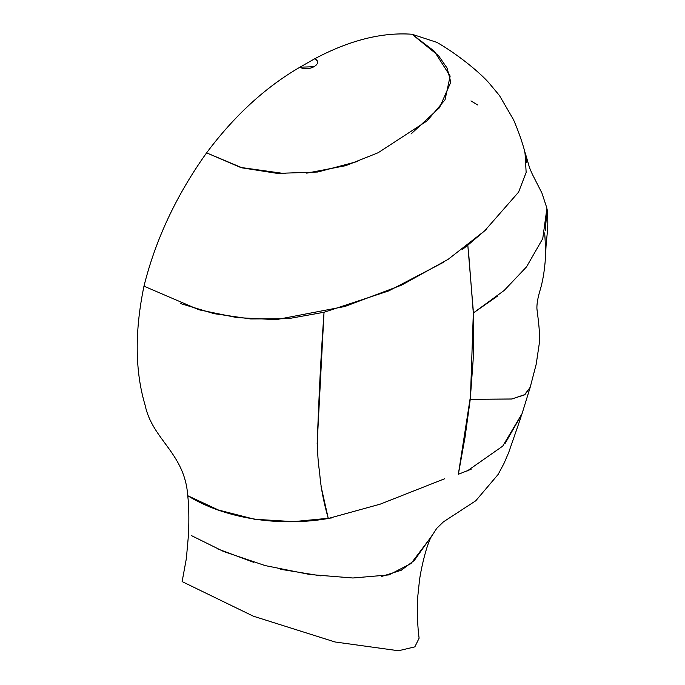 <?xml version="1.0" encoding="UTF-8"?>
<svg xmlns="http://www.w3.org/2000/svg" width="685" height="685" viewBox="0 0 685 685"><rect width="100%" height="100%" fill="white"/><g stroke="black" fill="none" stroke-linecap="round" stroke-linejoin="round"><path stroke-width="1.03" d="M545.217 230.828L547.11 209.165C549.164 229.449 546.073 236.667 545.817 251.532M468.386 249.914L473.318 313.002C473.874 330.889 473.806 346.721 473.112 360.498L470.252 399.304L511.926 398.987L524.958 394.551L530.216 387.231L536.192 364.257L539.266 343.682C540.465 329.596 536.732 310.63 536.903 307.642C536.894 303.104 537.956 297.29 540.088 290.217C543.256 279.711 545.157 266.876 545.774 251.72L544.703 232.883M471.152 469.234L458.351 474.277L470.492 396.213L473.326 312.994L497.404 296.168M314.004 66.728L299.944 67.198L314.809 58.713C324.031 63.577 308.344 72.302 299.944 67.198C265.515 87.115 234.398 115.671 206.587 152.866C176.465 195.045 155.598 239.476 143.97 286.167C134.594 331.471 134.971 371.15 145.117 405.203C152.387 439.958 184.847 453.05 187.741 495.717C223.327 517.954 277.956 527.304 328.278 518.485C323.38 501.155 320.511 485.888 319.672 472.71C317.694 460.251 317.018 446.372 317.66 431.053C319.005 397.857 320.366 362.964 324.048 312.266L388.755 290.894L443.332 262.389M462.452 249.391L467.812 245.204L473.232 310.134M321 486.153L328.278 518.485L380.303 504.117L444.779 478.704M331.711 517.946L293.471 521.645L254.495 519.239L218.446 510.017L187.741 495.709C188.872 505.025 189.137 517.774 188.555 533.949L186.354 558.6L182.116 581.591L253.347 616.192L334.965 641.965L398.507 650.75L414.853 646.863L419.109 638.189C417.61 627.546 417.114 614.085 417.636 597.799L419.366 581.437C420.162 573.097 426.138 544.832 431.824 535.798L431.901 535.653M521.114 416.694L508.638 452.674L503.92 463.582L498.166 474.405L475.775 500.769L443.401 521.876L436.79 528.298L431.344 536.638L411.026 563.532L388.986 574.903L352.895 577.994L309.911 574.518L265.138 565.579L223.524 551.476L191.603 535.687M217.496 548.848L253.81 562.368M280.233 569.235L321.094 575.905M381.656 576.428L401.256 570.245L414.314 560.441L431.824 535.798M467.812 245.204L486.787 228.978M526.739 162.696L524.487 150.614M477.676 104.959L470.955 100.909M473.318 313.002L504.177 290.457L526.5 266.902L542.743 238.637L546.93 208.249L541.938 193.101L532.271 174.101C528.332 164.991 530.438 170.539 525.207 152.841M180.652 303.601L214.182 313.687L250.744 318.962L288.094 318.705L324.022 312.266L317.138 444M505.025 443.572L521.936 414.074L530.139 387.487L524.342 394.945L511.541 399.047L470.252 399.304L465.046 437.201L458.351 474.277M467.23 470.963L502.721 446.132L521.987 413.766M357.844 161.395L317.763 172.012L277.365 173.399L242.362 167.911L206.587 152.866L240.521 167.423L285.362 173.699M306.7 173.151L345.677 165.693L378.171 152.721L427.132 120.843L445.044 99.762L450.148 76.086L434.23 51.127L412.045 34.25C382.042 32.084 349.633 40.235 314.809 58.713L317.249 61.093M410.991 134.003L439.496 107.716L450.798 82.157L447.108 68.115L438.64 55.836L412.045 34.25L436.825 42.35C455.833 53.156 477.916 70.649 488.739 82.662L499.468 95.549L513.51 119.704C518.528 131.409 522.355 142.3 524.993 152.37L526.149 172.44L518.571 192.142L484.663 230.854L448.161 259.324L401.513 285.157L344.923 306.478L276.166 319.655L237.078 317.617L198.975 309.8L143.97 286.167"/></g></svg>
